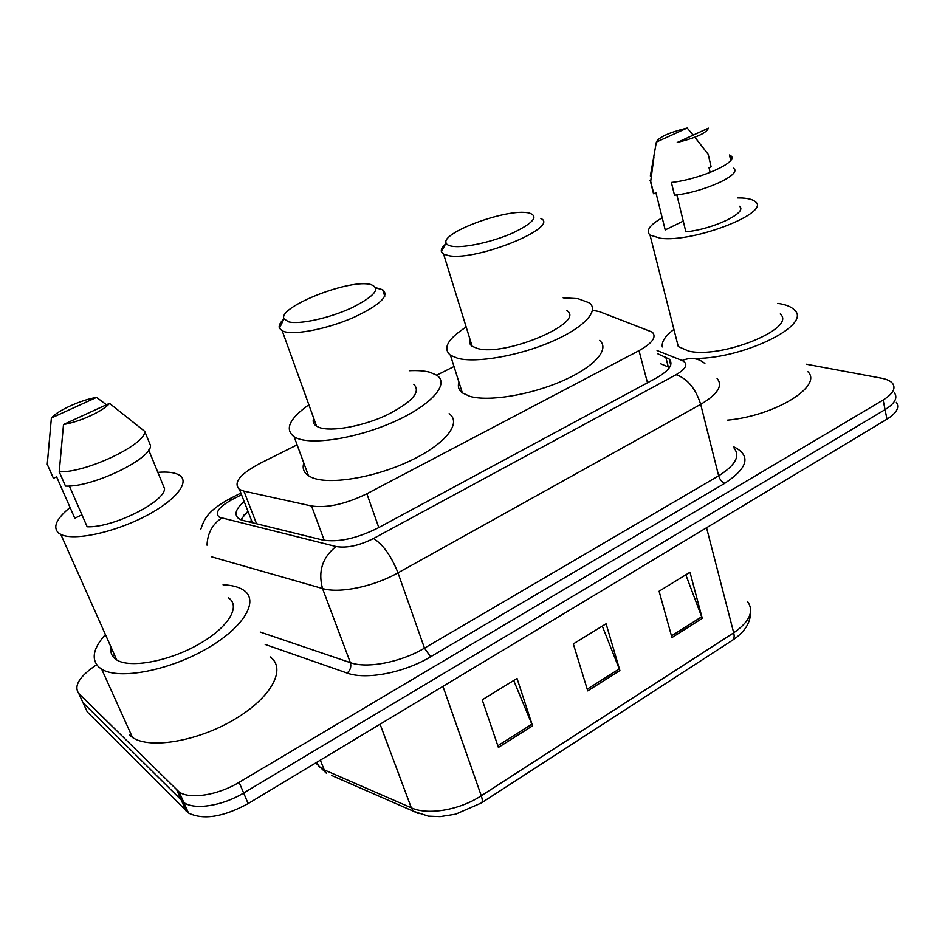 <?xml version="1.0" encoding="UTF-8"?>
<svg xmlns="http://www.w3.org/2000/svg" width="945" height="945" viewBox="0 0 945 945"><rect width="100%" height="100%" fill="white"/><g stroke="black" fill="none" stroke-linecap="round" stroke-linejoin="round"><path stroke-width="1.42" d="M297.12 444.871L259.875 463.452C239.723 474.295 232.931 482.966 239.475 489.451L243.904 491.14L311.543 505.988C327.041 508.221 345.492 504.146 366.873 493.762L638.997 350.654C652.393 343.153 656.834 336.987 652.31 332.144L599.248 311.566L592.503 310.279M251.476 520.317L249.622 522.065M454.013 366.53L436.696 375.177M806.298 364.215L881.331 378.165C886.823 379.205 890.592 380.977 892.647 383.493C896.037 388.43 892.871 393.935 883.138 400.03L239.12 782.318C217.893 795.206 190.063 799.624 179.196 792.04L78.742 693.453C73.509 685.905 79.474 676.325 96.638 664.713M112.479 655.936L114.463 654.873M883.138 400.03L885.063 409.634C894.761 403.515 897.915 397.963 894.502 392.955C897.915 397.963 894.761 403.515 885.063 409.634L243.656 792.997C222.524 805.908 194.764 810.255 183.873 802.577L83.018 702.714L80.857 698.012M244.164 501.523C235.553 509.036 233.793 514.777 238.884 518.734L243.16 520.482L322.481 539.973C338.097 542.584 356.548 538.603 377.835 528.054L656.243 378.071C669.438 370.499 673.738 364.156 669.178 359.041L657.944 353.879M240.762 519.715L247.933 511.198M660.496 363.707L669.521 367.487M896.356 402.369C899.77 407.437 896.64 413.036 886.977 419.178L885.063 409.634L243.656 792.997C222.524 805.908 194.764 810.255 183.873 802.577L83.018 702.714L78.742 693.453M886.977 419.178L248.145 803.593C223.221 817.106 203.34 820.26 188.527 813.043L87.271 711.928L83.018 702.714M671.942 637.568L659.09 591.227L689.98 572.268L702.277 618.373L671.942 637.568M498.405 747.436L482.222 699.832L517.045 678.451L532.543 725.831L498.405 747.436M587.743 690.878L573.32 643.899L606.088 623.783L619.896 670.525L587.743 690.878M602.296 626.098L619.896 670.525M513.702 680.506L532.543 725.831M685.81 574.82L702.277 618.373M662.303 346.933C661.476 341.629 665.351 335.794 673.939 329.427M777.853 303.369L777.865 303.38C785.803 304.526 791.308 306.735 794.402 309.995C813.054 325.316 739.864 360.447 691.586 358.344M737.454 197.907L742.416 198.025C748.546 198.415 752.775 199.596 755.102 201.545C771.994 212.271 693.547 242.948 660.401 238.246L650.03 235.081C645.612 230.745 649.664 224.993 662.197 217.799M780.239 314.035C797.415 328.092 721.697 359.076 688.704 351.103L678.274 346.579L676.549 339.751M676.856 194.883L685.869 231.844C713.64 229.174 748.511 212.282 739.356 206.246M708.384 128.154C706.588 132.973 696.193 137.746 677.222 142.471L708.384 128.154M730.721 160.355L729.493 154.98L730.532 155.594C740.396 161.193 701.225 179.184 671.375 182.444L674.494 195.19C704.285 192.118 743.278 174.022 733.391 168.186M694.894 137.226L708.23 154.389L711.101 166.745L709.022 167.726L710.132 172.462M683.247 221.106L665.209 229.918L664.229 225.961M655.984 192.863L665.209 229.907L655.984 192.863L653.527 193.678L652.546 189.78M807.951 371.775C822.989 386.174 774.983 415.859 727.296 420.171M656.362 142.081C658.641 137.249 668.918 132.56 687.192 128.024L656.362 142.081L650.349 175.994M653.822 193.879L650.692 181.369L649.522 180.306M650.692 181.369L653.952 157.059M687.192 128.024L693.193 135.123M452.749 246.35C448.899 245.83 446.678 244.696 446.099 242.971C441.114 233.002 503.142 209.613 526.294 212.542L528.586 212.838C539.146 215.98 533.996 222.642 513.135 232.824C493.16 241.79 464.869 248.062 452.749 246.35M540.883 218.508C560.385 227.036 477.119 261.151 449.017 255.741L443.607 254.146L441.409 251.713C440.831 249.634 442.189 247.106 445.473 244.141M470.055 339.503C469.027 342.267 469.736 344.535 472.157 346.295L477.638 348.528C505.941 356.773 586.632 321.973 566.764 310.562M563.185 297.84L577.938 298.655L589.267 302.825C599.803 310.633 583.75 327.962 550.97 341.936C518.332 355.946 476.41 363.152 457.876 358.356L450.446 355.261C442.461 348.303 447.706 338.901 466.18 327.029M599.591 340.424C610.222 348.953 594.57 366.955 562.216 381.012C530.003 395.128 488.4 401.826 469.83 396.333L462.353 392.896C458.679 390.049 457.545 386.481 458.963 382.182M288.579 321.832L284.032 318.878C277.298 307.645 346.201 279.826 369.105 284.173L370.121 284.339C381.378 288.001 375.342 295.785 352.012 307.692C329.793 318.099 299.435 324.796 288.579 321.832M375.945 287.989L382.63 289.69C389.836 295.726 380.02 305.058 353.158 317.674C327.903 328.659 296.317 335.05 284.622 331.73L282.236 330.856L279.425 328.21C278.491 325.718 280.027 322.599 284.02 318.855L279.425 328.21M313.669 418.139C312.5 421.541 313.48 424.234 316.587 426.219L319.032 427.4C330.927 432.042 361.935 426.573 386.316 415.28C412.197 402.192 421.34 391.844 413.756 384.261M409.303 370.723C417.584 370.31 424.459 370.818 429.904 372.259L436.732 375.2C449.666 383.552 432.467 404.2 396.097 420.82C359.891 437.535 314.071 445.367 297.143 438.279L294.155 436.803C284.433 429.337 289.335 418.67 308.861 404.791M449.135 413.709C462.199 422.817 445.52 444.28 409.669 461.054C373.996 477.934 328.529 485.222 311.484 477.355L308.472 475.737C303.747 472.535 302.187 468.307 303.794 463.026M223.055 584.801C231.513 585.144 238.14 586.786 242.948 589.751L243.479 590.093C259.674 600.441 244.117 627.409 206.187 649.002C168.47 670.737 118.916 680.057 101.694 669.19L98.682 666.981C91.004 658.984 93.248 648.164 105.415 634.532M157.839 472.358C167.017 471.602 173.88 472.358 178.416 474.638L178.534 474.697C191.079 480.981 176.727 500.082 145.152 516.324C113.754 532.649 73.84 541.095 60.846 534.445L58.862 533.275C52.412 527.475 56.145 518.876 70.06 507.477M228.288 597.736C241.258 605.958 228.607 627.362 198.733 644.266C169.037 661.287 130.233 668.54 116.719 659.941L114.64 658.429C111.439 655.558 110.27 651.885 111.144 647.419M69.351 486.013L87.153 526.767C112.49 528.113 164.914 501.937 164.524 488.648L148.708 450.068M109.514 403.361C103.997 410.721 79.569 422.013 63.504 424.494L109.514 403.361L144.739 431.381C145.979 444.304 86.172 472.961 59.228 471.803L65.488 486.096C92.445 487.526 151.885 458.715 150.503 445.485L144.739 431.381M63.504 424.494L59.228 471.803M81.92 514.765L74.785 518.238L56.605 476.835L53.428 478.335L47.25 464.314L51.384 417.985C57.692 410.484 81.01 399.912 96.567 397.384L51.384 417.985M270.116 656.87C286.571 668.446 272.113 696.878 235.34 718.885C198.781 741.045 150.031 749.586 132.489 737.466L129.406 735.009M96.567 397.384L106.431 404.767M647.49 382.784L638.997 350.654M378.791 527.546L366.873 493.762M324.241 540.351L311.543 505.988M256.556 523.766L243.904 491.14M241.542 494.767L232.718 499.232C218.838 506.886 214.397 512.899 219.394 517.258L336.03 546.517C346.661 548.336 359.147 545.655 373.499 538.508L676.124 374.692C686.531 368.503 688.539 363.766 682.148 360.506L657.082 350.56M207.026 545.159C207.51 533.275 212.389 524.262 221.662 518.108M733.852 446.926L735.812 447.847C750.944 456.589 747.259 468.413 724.768 483.308L430.601 656.799C404.035 672.828 365.833 680.105 347.087 673.041L265.167 644.455M176.869 790.197L186.177 811.141M239.12 782.318L248.145 803.593M717.09 378.496C723.173 385.619 717.716 394.242 700.694 404.354L718.649 475.831C735.21 465.424 740.384 456.246 734.182 448.296M676.124 374.692C687.428 378.614 695.614 388.501 700.694 404.354L397.987 572.847C373.629 586.68 339.22 593.732 322.529 588.534L350.371 662.658C367.085 668.788 400.881 662.28 424.482 648.14L718.649 475.831C719.854 479.623 721.897 482.127 724.768 483.308M336.03 546.517C322.422 557.361 317.922 571.371 322.529 588.534L211.751 556.853M260.218 632.051L350.371 662.658C351.481 666.757 350.382 670.218 347.087 673.041M373.499 538.508C383.056 544.45 391.23 555.896 397.987 572.847L424.482 648.14L430.601 656.799M682.148 360.506C690.748 357.045 698.331 358.06 704.887 363.53M229.245 498.984L232.718 499.232M668.28 366.908L665.729 356.997M418.363 813.586L413.414 811.235L428.345 816.149L440.146 816.634L455.667 814.177L481.265 803.014C482.611 802.187 482.623 799.765 481.277 795.761L733.71 632.819C734.619 636.694 734.123 639.222 732.21 640.426L481.537 802.825M331.612 775.443L413.414 811.235L411.323 807.821C427.778 815.464 459.624 810.089 481.277 795.761L442.957 686.377M706.553 527.747L733.71 632.819C749.539 621.751 754.216 611.403 747.743 601.8M315.736 762.934L326.285 773.116L324.206 769.868L411.323 807.821L380.079 724.201M316.965 762.19L318.654 766.419L324.206 769.868L320.343 760.146M587.223 689.165L619.318 668.871M671.47 635.89L701.745 616.742M497.826 745.711L531.917 724.142M248.145 511.765L243.987 515.025M252.421 522.75L239.475 489.451M179.196 792.04L188.527 813.043M240.892 493.089L229.777 498.712C207.12 511.115 204.061 519.537 200.706 529.543M670.726 365.077L669.178 359.041M750.554 612.041C750.637 622.743 744.66 632.122 732.611 640.167M650.03 235.081L678.274 346.579M730.532 155.594L731.371 159.292M650.396 181.168L653.527 193.678M446.099 242.971L441.409 251.713M443.607 254.146L472.157 346.295M450.446 355.261L462.353 392.896M375.708 287.386L377.291 288.154M282.236 330.856L316.587 426.219M294.155 436.803L308.472 475.737M382.63 289.69L384.792 296.257M60.846 534.445L116.719 659.941M101.694 669.19L132.489 737.466"/></g></svg>
